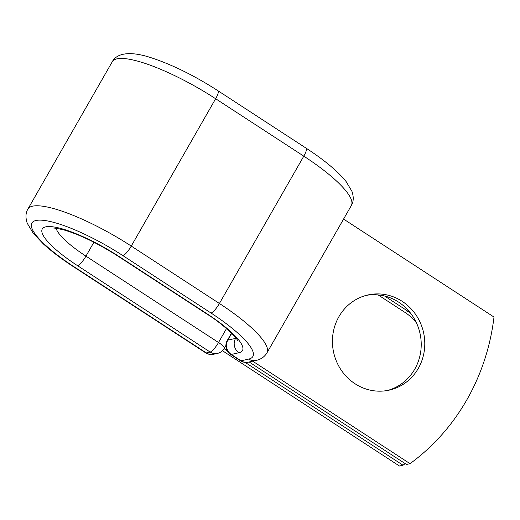 <?xml version="1.0" encoding="UTF-8"?>
<svg xmlns="http://www.w3.org/2000/svg" width="520" height="520" viewBox="0 0 520 520"><rect width="100%" height="100%" fill="white"/><g stroke="black" fill="none" stroke-linecap="round" stroke-linejoin="round"><path stroke-width="0.78" d="M418.308 368.394A48.763 46.046 77.5 0 0 415.844 314.736A48.763 46.046 77.5 0 0 368.03 294.938A48.763 46.046 77.5 0 0 338.916 316.68A48.763 46.046 77.5 0 0 341.374 370.344A48.763 46.046 77.5 0 0 389.188 390.143A48.763 46.046 77.5 0 0 418.308 368.394M387.4 390.5A48.763 46.046 77.5 0 0 414.739 369.187A48.763 46.046 77.5 0 0 412.815 316.322A48.763 46.046 77.5 0 0 366.256 295.373M343.577 219.076L494 317.057A216.911 204.834 77.5 0 1 410.04 463.658L406.471 464.451L249.151 361.978M410.04 463.658L252.72 361.185M378.092 294.892A48.763 46.046 -102.5 0 1 378.332 295.048L404.892 312.344A48.763 46.046 -102.5 0 1 416.5 322.972M384.579 296.003L408.46 311.558A48.763 46.046 -102.5 0 1 410.274 312.793M222.443 350.714L399.451 466.011L403.019 465.218A216.911 204.834 77.5 0 0 405.184 463.613M224.075 348.66L227.221 350.707M245.115 362.362L403.019 465.218M248.749 359.073L241.026 360.789A10.413 9.835 77.5 0 0 248.326 362.161L256.048 360.445A10.413 9.835 -102.5 0 1 248.749 359.073A76.525 17.485 29.8 0 0 211.036 313.034A10.413 2.464 123.1 0 0 219.414 303.492A86.938 19.864 29.8 0 1 266.929 352.904L351.312 205.569A86.938 19.864 29.8 0 0 303.797 156.156L219.414 303.492L131.267 246.077A10.413 2.464 123.1 0 1 122.883 255.613L211.036 313.034M56.127 228.286A54.145 12.37 29.8 0 0 85.943 256.146A10.413 2.464 -56.9 0 1 77.564 265.688A64.552 14.749 29.8 0 1 45.747 226.844A64.552 14.749 29.8 0 1 119.034 256.471L207.188 313.885A64.552 14.749 29.8 0 1 239.005 352.729A10.413 9.835 -102.5 0 1 235.567 338.41L227.844 340.125A10.413 9.835 77.5 0 0 231.283 354.445L241.026 360.789A10.413 2.464 123.1 0 1 240.383 360.718A10.413 10.413 0 0 0 248.326 362.161M239.005 352.729L231.283 354.445A10.413 2.464 123.1 0 1 230.639 354.374L240.383 360.718M231.712 333.372L227.844 340.125A10.413 2.379 -150.2 0 0 227.286 340.47L231.478 333.144M236.073 338.279A54.145 12.37 29.8 0 1 235.567 338.41L235.827 337.954M306.131 148.174A10.413 2.464 123.1 0 1 303.797 156.156L215.644 98.742L131.267 246.077A86.938 19.864 29.8 0 0 27.891 209.072L112.275 61.737A86.938 19.864 29.8 0 1 215.644 98.742A10.413 2.464 123.1 0 0 217.984 90.76L306.131 148.174C324.305 160.03 337.616 171.132 346.067 181.48L351.949 191.353C353.841 196.995 353.626 201.734 351.312 205.569M207.188 313.885A10.413 2.464 123.1 0 1 206.544 313.814C224.62 324.922 238.329 339.593 237.698 340.899M119.034 256.471A10.413 2.464 123.1 0 1 118.391 256.399L206.544 313.814M27.891 209.072C25.584 212.901 25.37 217.633 27.248 223.275L33.293 233.357L43.44 244.01C51.474 251.336 61.347 258.824 73.073 266.468A10.413 2.464 -56.9 0 0 73.716 266.539A76.525 17.485 29.8 0 1 36.004 220.493A76.525 17.485 29.8 0 1 122.883 255.613M73.073 266.468L205.654 352.826A10.413 2.464 -56.9 0 0 206.297 352.898L210.145 352.047A10.413 2.464 -56.9 0 0 218.524 342.505L85.943 256.146L93.899 242.255M73.716 266.539L206.297 352.898A10.413 9.835 -102.5 0 0 213.59 354.269L217.438 353.412A10.413 9.835 -102.5 0 1 210.145 352.047L77.564 265.688M217.438 353.412A10.413 10.413 0 0 0 224.218 348.419A10.413 2.379 -150.2 0 0 218.524 342.505L226.506 328.569M378.736 294.957L378.332 295.048M408.46 311.558L404.892 312.344M256.048 360.445C260.904 359.372 264.531 356.863 266.929 352.904M112.275 61.737C116.227 54.028 128.265 50.212 150.826 57.636C171.919 64.506 194.305 75.55 217.984 90.76M53.04 228.215C52.37 227.669 55.822 228.189 63.407 229.794C79.541 234.481 97.87 243.353 118.391 256.399M227.286 340.47A10.413 10.413 0 0 0 230.639 354.374M224.218 348.419L225.908 345.469M205.654 352.826A10.413 10.413 0 0 0 213.59 354.269"/></g></svg>
